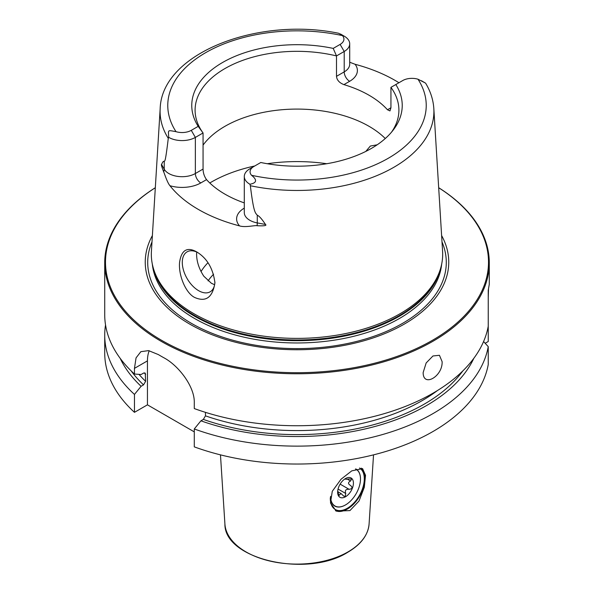 <?xml version="1.0" encoding="UTF-8"?>
<svg xmlns="http://www.w3.org/2000/svg" width="594" height="594" viewBox="0 0 594 594"><rect width="100%" height="100%" fill="white"/><g stroke="black" fill="none" stroke-linecap="round" stroke-linejoin="round"><path stroke-width="0.89" d="M120.181 358.331A183.13 105.732 0 0 0 141.097 386.286L134.459 394.423L134.459 412.333L147.446 404.833L147.446 360.877L134.459 368.369L134.459 374.034A192.278 111.011 180 0 1 104.722 314.731L104.722 262.756A192.278 111.011 180 0 1 155.316 187.711M134.459 368.369L136.056 357.87L140.875 351.663L148.604 350.623L158.346 354.581A192.278 111.011 180 0 0 161.041 356.162A192.278 111.011 180 0 0 163.788 357.722C178.386 365.369 194.891 386.605 194.283 402.91L194.283 408.568A192.278 111.011 180 0 0 488.238 326.232L488.238 341.52L485.179 343.287M438.684 187.711A192.278 111.011 0 0 1 489.278 262.756A192.278 111.011 0 0 1 370.582 365.317A192.278 111.011 0 0 1 161.041 341.253A192.278 111.011 180 0 1 104.722 262.756M134.459 412.333A192.278 111.011 180 0 1 104.722 353.029L104.722 335.12A192.278 111.011 180 0 1 105.539 324.925M194.283 431.875L147.446 404.833M194.283 428.965A192.278 111.011 180 0 0 488.238 346.629L488.238 364.53A192.278 111.011 180 0 1 194.283 446.866L194.283 428.965L200.921 420.819A183.13 105.732 0 0 0 473.819 358.331M349.933 510.595L336.219 511.13L330.479 502.992L332.276 491.29L341.023 479.247L351.789 470.849L362.563 468.614L365.533 475.326L364.308 487.31L359.006 501.024L349.933 510.595M335.469 510.662A24.993 14.434 120 0 0 347.304 509.08A24.993 14.434 -60 0 0 363.164 488.52A24.993 14.434 -60 0 0 361.308 468.131M359.563 467.998A24.035 13.877 -60 0 1 362.941 487.34A24.035 13.877 -60 0 1 347.304 508.293A24.035 13.877 120 0 1 330.309 498.477A24.035 13.877 120 0 1 330.316 497.891M355.754 468.918A21.339 12.318 -60 0 1 360.484 478.853A21.339 12.318 -60 0 1 360.484 478.935M330.576 496.346A21.154 12.214 -60 0 0 345.53 504.915L345.53 504.915A21.154 12.214 120 0 0 360.484 479.009A21.154 12.214 120 0 0 355.502 469.015M345.396 504.989A21.339 12.318 -60 0 1 330.353 497.609M345.53 496.747A11.152 6.437 120 0 0 353.415 483.093A11.152 6.437 120 0 0 345.53 478.541L345.53 478.541A11.152 6.437 -60 0 0 337.644 492.196A11.152 6.437 -60 0 0 345.53 496.747M337.823 491.691L341.067 493.569L343.815 496.176L345.263 496.28L345.738 493.488L338.06 489.055M350.653 485.536L350.571 485.491C352.829 487.607 352.339 488.884 349.094 489.308C345.805 489.033 344.683 490.429 345.738 493.488M345.025 478.853L345.738 478.616C344.765 479.321 345.886 479.425 349.094 478.913L351.574 479.039L350.571 481.029C347.861 482.343 347.861 483.835 350.571 485.491L350.304 485.335M341.067 493.569L339.419 494.899L338.135 494.156M337.734 490.822L338.862 495.886L339.419 494.899M134.459 394.423A192.278 111.011 180 0 1 104.722 335.12M489.278 262.756L489.278 284.296L488.238 290.317L488.238 326.232M488.476 289.315L488.238 297.564M442.114 361.642C442.834 376.351 423.151 387.719 423.143 372.594L426.165 362.949L432.959 355.977L439.434 355.286L442.114 361.642M488.238 346.629L483.583 341.55M200.921 420.819L203.356 419.416L205.457 415.845L205.457 412.347M147.446 360.877A38.454 22.201 60 0 1 149.22 350.742M141.097 386.286L143.533 384.875L145.634 381.311L145.226 373.084L143.533 373.099L141.097 374.51L134.459 374.034M155.316 187.741A191.506 110.566 180 0 0 161.583 340.31A191.506 110.566 0 0 0 429.165 342.144A191.506 110.566 0 0 0 438.684 187.741M441.617 235.573A151.76 87.615 0 0 1 375.891 336.976A151.76 87.615 0 0 1 189.694 324.079A151.76 87.615 180 0 1 152.383 235.573M193.993 313.751A145.679 84.103 180 0 1 153.965 270.211A145.679 84.103 180 0 1 151.418 251.299L160.172 108.613A136.91 79.047 180 0 0 168.28 138.343C165.303 163.031 164.924 160.365 164.241 161.546C163.647 160.766 162.756 161.739 161.568 164.464C161.048 164.434 161.746 166.877 163.647 171.792C164.055 172.357 167.204 182.618 169.951 185.714A139.434 80.502 180 0 0 198.403 209.467A139.434 80.502 180 0 0 239.56 225.898C245.352 227.74 255.375 225.074 257.076 225.727A7.692 1.938 100.6 0 0 257.269 222.913L257.269 215.258C255.502 212.659 253.824 214.137 250.356 185.729A136.91 79.047 0 0 0 433.828 108.613L442.582 251.299A145.679 84.103 0 0 1 440.035 270.211A145.679 84.103 0 0 1 339.686 334.689A145.679 84.103 0 0 1 193.993 313.751M196.614 251.849L196.614 251.849C207.024 258.152 213.127 268.481 214.924 282.826C212.622 297.483 205.873 302.368 194.684 297.475C185.759 293.124 178.363 275.341 179.574 262.414C181.333 250.126 187.013 246.599 196.614 251.849M349.703 62.229L355.093 64.278A138.469 79.945 180 0 1 394.913 80.316A138.469 79.945 180 0 1 398.93 82.737M249.792 168.845L253.876 166.483A13.001 7.507 0 0 0 253.876 166.491L249.792 168.845A18.763 10.833 0 0 0 244.297 176.5L244.297 212.615A18.763 10.833 0 0 0 257.269 222.913L265.481 224.458C261.835 218.948 259.103 215.882 257.269 215.258M265.481 224.458C267.04 225.638 264.233 226.062 257.076 225.727M253.876 166.483L260.788 162.496A105.235 60.759 180 0 0 393.065 130.249A105.235 60.759 180 0 0 395.812 84.541L390.941 87.355L390.941 107.759L389.976 110.922L387.466 109.764A101.908 58.836 180 0 0 369.06 95.248A101.908 58.836 0 0 0 343.904 84.615C339.345 82.833 336.872 80.071 336.501 76.336L336.501 55.925A101.908 58.836 180 0 0 195.092 110.157A101.908 58.836 180 0 0 203.059 132.967L195.359 137.414A18.763 10.833 180 0 1 168.689 137.333C168.436 129.722 167.04 130.041 176.017 131.675A13.001 7.507 180 0 0 191.275 130.346L198.188 126.359L203.059 132.967L203.059 169.075C203.141 172.98 204.291 176.5 206.534 179.626A101.908 58.836 0 0 0 224.94 194.149A101.908 58.836 180 0 0 244.297 202.903M214.909 282.002A23.069 13.32 60 0 1 210.142 291.817A23.069 13.32 60 0 1 192.367 285.64A23.069 13.32 60 0 1 182.291 262.414A23.069 13.32 60 0 1 187.073 251.856A23.069 13.32 60 0 1 197.639 252.472M196.688 252.019L196.599 254.158C196.651 261.568 199.057 268.919 203.824 276.217L211.412 283.286L214.612 284.734M365.793 151.425L370.337 146.05L377.19 144.795M385.276 138.528A101.908 58.836 180 0 0 369.06 126.322A101.908 58.836 0 0 0 203.059 145.114M390.941 87.355A101.908 58.836 180 0 1 398.908 110.157A101.908 58.836 180 0 1 391.476 132.217M168.28 138.343L168.689 137.333M253.876 166.491A13.001 7.507 0 0 0 251.566 175.297C257.388 179.952 256.838 182.937 249.926 184.244L250.356 185.729M421.413 80.725L425.185 82.908A18.763 10.833 180 0 1 425.311 82.982L417.983 79.217A13.001 7.507 180 0 0 402.725 80.554L395.812 84.541M198.188 126.359A105.235 60.759 180 0 1 222.587 62.489A105.235 60.759 180 0 1 333.212 48.404L340.124 44.409A13.001 7.507 0 0 0 342.434 35.603L338.773 33.294C257.818 16.469 161.665 53.312 160.172 108.613M244.297 176.5A18.763 10.833 0 0 0 249.926 184.244M336.501 76.336L344.208 71.881L344.208 51.478L336.501 55.925L333.212 48.404M340.124 44.409L344.208 51.478A18.763 10.833 0 0 0 349.703 43.815A18.763 10.833 0 0 0 344.208 36.152A18.763 10.833 0 0 0 344.075 36.078M207.959 262.711A101.908 58.836 0 0 0 201.017 271.562M369.089 523.997C368.109 535.031 361.026 544.438 347.846 552.22C307.321 578.14 224.138 559.437 224.911 523.997A72.134 41.647 0 0 0 270.634 561.219A72.134 41.647 0 0 0 348.01 551.9A72.134 41.647 180 0 0 369.089 523.997L373.529 454.863M350.571 481.029L347.342 479.165M349.094 489.308L340.124 484.132M462.793 370.953A179.774 103.794 180 0 1 203.356 419.416M143.533 384.875A179.774 103.794 180 0 1 131.207 370.953M205.457 415.845A176.893 102.131 0 0 0 437.474 390.525M138.981 374.361A176.893 102.131 0 0 0 145.634 381.311M144.194 372.839A176.893 102.131 0 0 0 145.634 374.242M442.01 241.921A149.287 86.189 0 0 1 370.233 337.518A149.287 86.189 0 0 1 191.439 323.359A149.287 86.189 180 0 1 151.99 241.921M152.339 264.204A144.906 83.665 180 0 0 194.535 318.458A144.906 83.665 0 0 0 348.507 337.503A144.906 83.665 0 0 0 441.661 264.204M440.377 269.164A144.906 83.665 0 0 1 342.575 336.449A144.906 83.665 0 0 1 194.535 316.194A144.906 83.665 180 0 1 153.623 269.164M153.965 270.211L154.589 272.089A145.04 83.739 180 0 0 194.446 315.436A145.04 83.739 0 0 0 339.501 336.286A145.04 83.739 0 0 0 439.411 272.089L440.035 270.211M206.534 179.626L200.794 182.937A26.455 15.273 180 0 1 169.951 185.714M244.297 208.123A26.455 15.273 0 0 0 239.56 225.898M326.745 163.729A121.131 69.936 0 0 0 267.255 163.729M254.752 165.978A121.131 69.936 0 0 0 209.793 182.989M203.059 169.075L195.359 173.522A18.763 10.833 180 0 1 164.241 169.208L161.568 164.464M191.275 130.346L195.359 137.414L195.359 173.522A7.692 4.44 -120 0 0 200.794 182.937M164.241 161.546L164.241 169.208A7.692 5.97 -29.4 0 1 163.647 171.792M251.566 175.297A129.232 74.606 0 0 0 388.379 158.204A129.232 74.606 0 0 0 417.983 79.217M342.434 35.603A129.232 74.606 0 0 0 205.621 52.695A129.232 74.606 0 0 0 176.017 131.675M387.466 109.764L390.941 107.759M343.904 84.615L349.643 81.304A26.455 15.273 0 0 0 355.093 64.278M349.643 81.304A7.692 4.44 60 0 1 344.208 71.881A18.763 10.833 0 0 0 349.703 64.226L349.703 43.815M213.595 274.22A95.753 55.279 0 0 0 208.063 280.888M224.911 523.997L220.471 454.863M433.828 108.613C433.249 99.799 430.531 91.357 425.675 83.294M340.429 33.977L344.208 36.152"/></g></svg>
